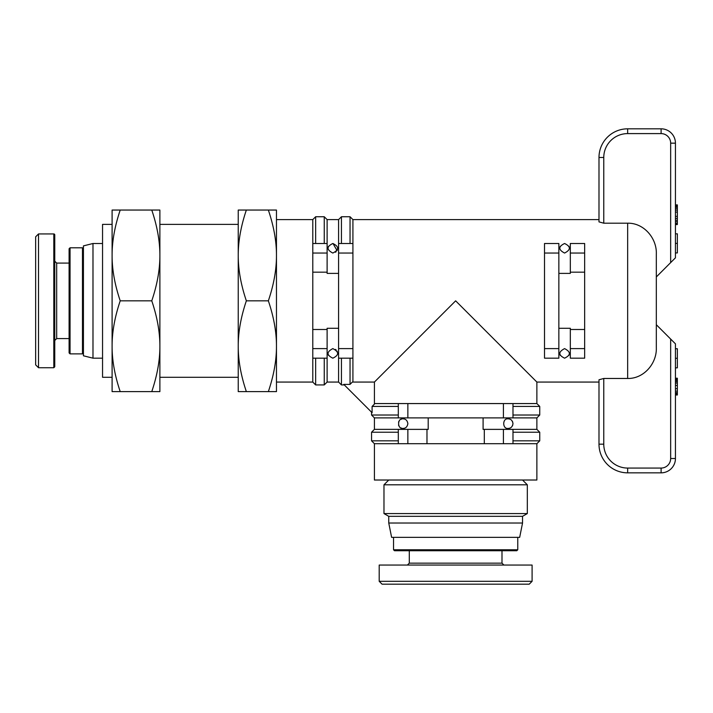 <?xml version="1.0" encoding="UTF-8"?>
<svg xmlns="http://www.w3.org/2000/svg" width="713" height="713" viewBox="0 0 713 713"><rect width="100%" height="100%" fill="white"/><g stroke="black" fill="none" stroke-linecap="round" stroke-linejoin="round"><path stroke-width="1.07" d="M69.099 300.833L69.099 352.917L70.052 353.871L70.052 247.794L69.099 248.757L69.099 300.833M53.805 367.73L53.805 233.944L38.52 233.944L38.52 367.73L53.805 367.73L54.758 366.776M54.758 261.181L54.758 340.493L56.675 338.586L56.675 263.088L54.758 261.181L54.758 234.898L54.758 366.464L54.758 234.898A0.954 0.954 0 0 0 53.805 233.944M92.984 243.498L83.43 245.887L83.43 355.787L92.984 358.176L92.984 243.498L102.547 243.498M112.101 224.381L102.547 224.381L102.547 377.284L112.101 377.284M409.298 563.154L409.298 550.73L394.485 550.73L516.809 550.73L501.997 550.73L501.997 563.154L409.298 563.154L407.39 565.061M532.094 581.309L532.094 565.061L379.2 565.061L379.2 581.309L382.061 584.179L529.224 584.179L532.094 581.309L379.2 581.309M388.754 480.018L383.977 484.795L527.317 484.795L527.317 513.565L383.977 513.565L388.754 516.328L388.754 523.021L522.54 523.021L519.67 537.352L391.615 537.352L388.754 523.021M527.317 513.565L522.54 516.328L388.754 516.328M403.086 418.852C405.724 418.887 407.319 420.483 407.863 423.629C407.319 426.784 405.724 428.379 403.086 428.415C397.132 429.36 397.132 417.898 403.086 418.852M569.126 354.878L568.947 355.35M564.589 348.612C570.944 351.919 570.944 355.101 564.589 358.176C558.234 355.101 558.234 351.919 564.589 348.612L564.58 348.612M568.947 246.315L569.126 246.796L568.947 246.315M564.589 243.498C570.944 246.564 570.944 249.755 564.589 253.053L564.589 253.053C558.234 249.755 558.234 246.564 564.589 243.498M335.502 349.423L336.162 349.949M337.044 351.117L337.276 351.598M332.846 348.612C339.201 351.919 339.201 355.101 332.846 358.176C326.492 355.101 326.492 351.919 332.846 348.612M332.846 253.053C326.492 249.755 326.492 246.564 332.846 243.498C339.201 246.564 339.201 249.755 332.846 253.053M328.31 246.796L328.488 246.315M508.209 428.415C502.246 429.342 502.246 417.925 508.209 418.852C510.847 418.87 512.442 420.465 512.986 423.629C512.442 426.802 510.847 428.388 508.209 428.415M276.466 382.061L312.784 382.061L312.784 358.176L327.115 358.176L327.115 382.061L338.586 382.061L338.586 358.176L352.917 358.176L352.917 382.061M603.768 444.181L598.991 444.181A28.672 28.672 0 0 0 627.654 472.844L661.103 472.844A14.331 14.331 0 0 0 675.443 458.512L675.443 343.835L670.657 339.058L670.657 458.512A9.554 9.554 0 0 1 661.103 468.067L627.654 468.067A23.894 23.894 0 0 1 603.768 444.181L603.768 378.469L598.991 379.779L598.991 444.181L598.991 382.061L536.871 382.061L455.643 300.833L374.414 382.061L374.414 404.128L372.097 406.428L398.309 406.428M603.768 378.469L627.654 378.469C643.857 378.835 656.967 363.398 656.325 347.65L656.325 254.015C656.967 238.267 643.857 222.83 627.654 223.196L603.768 223.196L598.991 221.886L598.991 157.493A28.672 28.672 0 0 1 627.654 128.821A28.672 28.672 0 0 0 598.991 157.493L603.768 157.493A23.894 23.894 0 0 1 627.654 133.598L661.103 133.598A9.554 9.554 0 0 1 670.657 143.161L670.657 262.607L675.443 257.83L675.443 143.161A14.331 14.331 0 0 0 661.103 128.821L627.654 128.821L627.654 133.598M584.651 253.053L584.651 243.498L570.32 243.498L570.32 253.053L584.651 253.053L584.651 348.612L570.32 348.612L570.32 328.283L558.849 328.283M560.044 354.878L560.231 355.35L560.044 354.878M483.093 417.898L483.093 429.369L484.314 429.369L484.314 443.7L426.98 443.7L426.98 429.369L428.201 429.369L428.201 417.898M374.414 403.567L398.309 403.567L398.309 417.898L374.414 417.898L374.414 429.369L398.309 429.369L398.309 443.7L374.414 443.7L371.553 440.83L371.553 432.23L398.309 432.23M374.414 443.7L374.414 480.018L536.871 480.018L536.871 443.7L512.986 443.7L512.986 429.369L536.871 429.369L536.871 417.898L512.986 417.898L512.986 403.567L536.871 403.567L539.741 406.428L512.986 406.428M338.586 328.283L327.115 328.283L327.115 329.504L312.784 329.504L312.784 272.17L327.115 272.17L327.115 273.391L338.586 273.391M536.871 382.061L536.871 403.567M598.991 157.493L598.991 219.604L352.917 219.604L352.917 243.498L338.586 243.498L338.586 219.604L327.115 219.604L327.115 243.498L312.784 243.498L312.784 219.604L276.466 219.604M503.423 417.898L407.863 417.898L407.863 403.567L503.423 403.567L503.423 417.898L512.986 417.898M484.314 429.369L503.423 429.369L503.423 443.7L484.314 443.7M398.558 425.162L398.959 426.044L398.558 425.162M401.071 427.969L401.713 428.21L401.071 427.969M401.713 419.057L401.071 419.297L401.713 419.057M398.959 421.223L398.558 422.105L398.959 421.223M352.917 253.053L352.917 348.612L338.586 348.612L338.586 253.053L352.917 253.053L352.917 243.498M327.115 329.504L327.115 348.612L312.784 348.612L312.784 329.504M558.849 273.391L570.32 273.391L570.32 272.17L584.651 272.17M328.31 354.878L328.488 355.35L328.31 354.878M335.502 252.242L336.162 251.725L335.502 252.242M333.007 243.498L337.044 250.557L337.276 250.076M512.727 425.162L512.326 426.044M510.223 427.969L509.572 428.21M509.572 419.057L510.223 419.297M512.326 421.223L512.727 422.105M584.651 329.504L570.32 329.504M570.32 348.612L570.32 358.176L584.651 358.176L584.651 348.612M558.849 243.498L544.518 243.498L544.518 253.053L558.849 253.053L558.849 243.498M544.518 348.612L544.518 358.176L558.849 358.176L558.849 348.612L544.518 348.612L544.518 253.053M558.849 253.053L558.849 348.612M398.309 415.028L371.553 415.028L371.553 412.167M536.871 417.898L539.741 415.028L512.986 415.028M398.309 440.83L371.553 440.83M536.871 443.7L539.741 440.83L512.986 440.83M512.986 432.23L539.741 432.23L539.741 440.83M398.309 443.7L407.863 443.7L407.863 429.369L398.309 429.369M407.863 429.369L426.98 429.369M512.986 429.369L503.423 429.369M324.246 358.176L324.246 384.931L315.645 384.931L315.645 358.176M327.115 219.604L324.246 216.743L324.246 243.498M315.645 243.498L315.645 216.743L324.246 216.743M341.447 243.498L341.447 216.743L338.586 219.604M338.586 382.061L341.447 384.931L341.447 358.176M352.917 219.604L350.047 216.743L350.047 243.498M327.115 358.176L327.115 348.612M312.784 243.498L312.784 253.053L327.115 253.053L327.115 243.498M327.115 253.053L327.115 272.17M570.32 272.17L570.32 253.053M398.309 417.898L407.863 417.898M512.986 403.567L503.423 403.567M503.423 443.7L512.986 443.7M426.98 443.7L407.863 443.7M407.863 403.567L398.309 403.567M352.917 358.176L352.917 348.612M338.586 243.498L338.586 253.053M312.784 272.17L312.784 253.053M312.784 348.612L312.784 358.176M338.586 348.612L338.586 358.176M560.044 246.796L560.231 246.315M350.047 358.176L350.047 384.387L352.356 382.061L374.414 382.061M372.097 406.428L372.097 412.711L343.773 384.387L350.047 384.387M656.325 254.015L656.325 285.066M656.325 316.599L656.325 324.727L670.657 339.058M656.325 276.947L670.657 262.607M675.443 252.937L677.35 252.937L677.35 233.828L675.443 233.828M675.443 243.383L677.35 243.383M675.443 367.846L677.35 367.846L677.35 348.728L675.443 348.728M675.443 358.282L677.35 358.282M675.443 224.559L677.35 224.559L677.35 204.898L675.443 204.898M675.443 205.415L677.35 205.415M675.443 205.914L677.35 205.914M675.443 207.028L677.35 207.028M675.443 208.356L677.35 208.356M675.443 210.068L677.35 210.068M675.443 212.091L677.35 212.091M675.443 216.333L677.35 216.333M675.443 218.401L677.35 218.401M675.443 220.272L677.35 220.272M675.443 221.716L677.35 221.716M675.443 223.356L677.35 223.356M675.443 224.114L677.35 224.114M675.443 395.002L677.35 395.002L677.35 378.22L675.443 378.22M675.443 378.264L677.35 378.264M675.443 378.451L677.35 378.451M675.443 379.387L677.35 379.387M675.443 380.35L677.35 380.35M675.443 381.607L677.35 381.607M675.443 383.05L677.35 383.05M675.443 385.439L677.35 385.439M675.443 388.674L677.35 388.674M675.443 391.143L677.35 391.143M675.443 392.676L677.35 392.676M675.443 393.781L677.35 393.781M675.443 394.61L677.35 394.61M159.881 210.05L159.881 391.615L151.771 391.615C157.225 375.421 159.926 360.297 159.881 346.224C159.926 332.16 157.225 317.027 151.771 300.833C157.225 284.639 159.926 269.514 159.881 255.441C159.926 241.377 157.225 226.244 151.771 210.05L159.881 210.05M120.212 391.615L112.101 391.615L112.101 255.441C112.048 269.514 114.757 284.639 120.212 300.833C114.757 317.027 112.048 332.16 112.101 346.224C112.048 360.297 114.757 375.421 120.212 391.615L151.771 391.615M120.212 300.833L151.771 300.833M120.212 210.05C114.757 226.244 112.048 241.377 112.101 255.441L112.101 210.05L151.771 210.05M246.35 391.615L238.24 391.615L238.24 255.441C238.195 269.514 240.896 284.647 246.35 300.833C240.896 317.027 238.195 332.151 238.24 346.224C238.195 360.306 240.896 375.43 246.35 391.615L268.355 391.615C273.81 375.43 276.519 360.306 276.466 346.224C276.519 332.151 273.81 317.027 268.355 300.833C273.81 284.647 276.519 269.514 276.466 255.441C276.519 241.368 273.81 226.235 268.355 210.05L276.466 210.05L276.466 391.615L268.355 391.615M246.35 300.833L268.355 300.833M238.24 255.441L238.24 210.05L246.35 210.05C240.896 226.235 238.195 241.368 238.24 255.441M246.35 210.05L268.355 210.05M38.52 233.944L35.65 236.805L35.65 364.86L38.52 367.73M83.43 248.757L82.476 247.794L82.476 353.871L70.052 353.871M517.763 537.352L517.763 549.776L393.531 549.776L394.485 550.73M627.654 223.196L627.654 378.469M603.768 223.196L603.768 157.493M661.103 133.598L661.103 128.821M670.657 143.161L675.443 143.161M598.991 444.181A28.672 28.672 0 0 0 627.654 472.844L627.654 468.067M661.103 468.067L661.103 472.844A14.331 14.331 0 0 0 675.443 458.512L670.657 458.512M53.805 271.207L54.758 271.207M82.476 353.871L83.43 352.917M69.099 338.586L56.675 338.586M159.881 224.381L238.24 224.381M517.763 549.776L516.809 550.73M522.54 480.018L527.317 484.795M522.54 516.328L522.54 523.021M374.414 417.898L371.553 415.028M374.414 429.369L371.553 432.23M536.871 429.369L539.741 432.23M312.784 382.061L315.645 384.931M312.784 219.604L315.645 216.743M327.115 382.061L324.246 384.931M539.741 415.028L539.741 406.428M350.047 216.743L341.447 216.743M344.317 384.931L341.447 384.931M383.977 484.795L383.977 513.565M501.997 563.154L503.904 565.061M393.531 537.352L393.531 549.776M159.881 377.284L238.24 377.284M92.984 358.176L102.547 358.176M69.099 263.088L56.675 263.088M53.805 330.458L54.758 330.458M82.476 247.794L70.052 247.794"/></g></svg>
